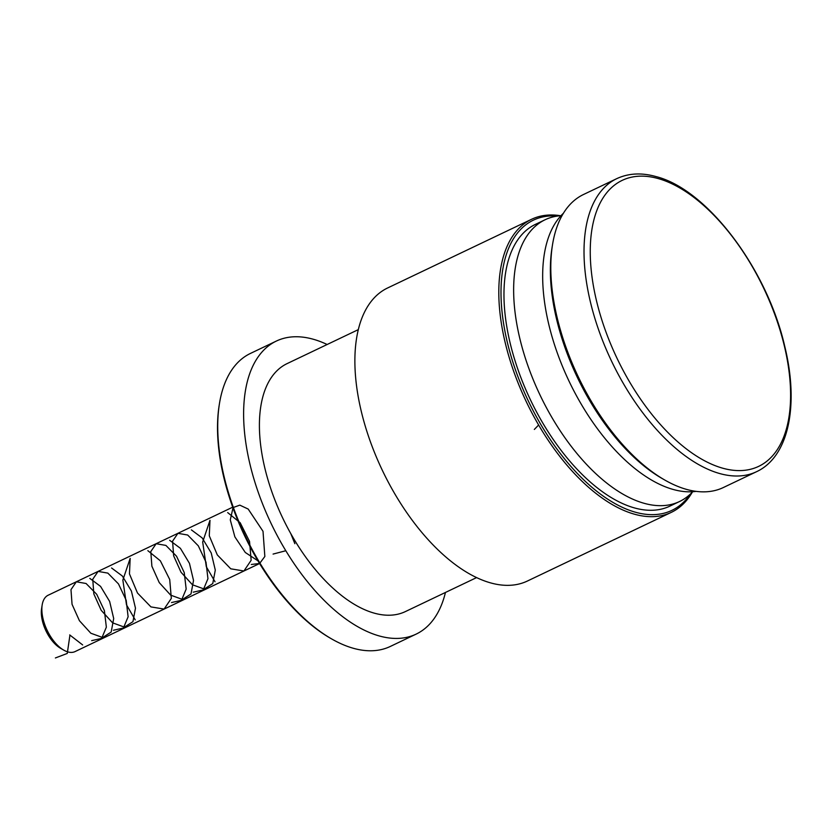 <?xml version="1.0" encoding="UTF-8"?>
<svg xmlns="http://www.w3.org/2000/svg" width="832" height="832" viewBox="0 0 832 832"><rect width="100%" height="100%" fill="white"/><g stroke="black" fill="none" stroke-linecap="round" stroke-linejoin="round"><path stroke-width="1.25" d="M557.565 216.05A160.784 82.462 64.5 0 0 506.449 338.478A160.784 82.462 64.5 0 0 592.363 487.656A160.784 82.462 64.5 0 0 690.269 494.166M692.37 492.055A162.344 83.262 -115.5 0 1 671.351 512.346A162.344 83.262 -115.5 0 1 504.306 338.79A162.344 83.262 -115.5 0 1 531.523 219.305A162.344 83.262 -115.5 0 1 560.529 215.727M671.351 512.346L527.426 581.017A162.344 83.262 -115.5 0 1 360.381 407.462A162.344 83.262 -115.5 0 1 387.608 287.976L531.523 219.305M664.602 479.929L661.97 478.41A159.224 81.661 -115.5 0 1 552.001 247.946L552.479 244.941A162.344 83.262 64.5 0 0 664.602 479.929A162.344 83.262 64.5 0 0 686.618 489.414A162.344 83.262 64.5 0 0 723.351 487.531L756.558 471.692A162.344 83.262 -115.5 0 1 719.815 473.574A162.344 83.262 -115.5 0 1 598.572 329.68A162.344 83.262 -115.5 0 1 616.741 178.651L583.534 194.49A162.344 83.262 64.5 0 0 552.479 244.941M595.618 296.982A158.454 81.276 -115.5 0 1 658.039 178.526A158.454 81.276 -115.5 0 1 785.231 349.762A158.454 81.276 -115.5 0 1 722.8 468.218A158.454 81.276 -115.5 0 1 595.618 296.982M327.142 344.5A162.344 83.262 64.5 0 0 313.071 339.186A162.344 83.262 64.5 0 0 276.338 341.068L250.453 353.423A162.344 83.262 64.5 0 0 219.409 403.863A162.344 83.262 64.5 0 0 331.531 638.862A162.344 83.262 64.5 0 0 353.538 648.336A162.344 83.262 64.5 0 0 390.27 646.464L416.156 634.109A162.344 83.262 64.5 0 0 445.453 592.457M358.311 329.628L287.092 363.615A137.363 70.45 64.5 0 0 271.721 491.41A137.363 70.45 64.5 0 0 374.317 613.163A137.363 70.45 64.5 0 0 405.402 611.572L476.622 577.585M276.338 341.068A162.344 83.262 64.5 0 0 258.17 492.097A162.344 83.262 64.5 0 0 379.413 635.991A162.344 83.262 64.5 0 0 416.156 634.109M331.531 638.862L330.21 638.102A160.784 82.462 -115.5 0 1 219.17 405.371L219.409 403.863M696.134 491.369A156.104 80.059 -115.5 0 1 673.244 489.476A156.104 80.059 -115.5 0 1 560.997 362.752A156.104 80.059 -115.5 0 1 563.43 213.242M560.986 215.696A156.104 80.059 64.5 0 0 545.095 219.752A156.104 80.059 64.5 0 0 527.634 364.967A156.104 80.059 64.5 0 0 644.218 503.329A156.104 80.059 64.5 0 0 679.546 501.519A156.104 80.059 64.5 0 0 692.682 491.722M545.095 219.752L535.423 224.37A156.104 80.059 64.5 0 0 517.962 369.585A156.104 80.059 64.5 0 0 634.546 507.946A156.104 80.059 64.5 0 0 669.864 506.137L679.546 501.519M63.731 650.125L60.57 648.305A27.477 14.092 -115.5 0 1 41.6 608.535L42.172 604.937A31.221 16.016 64.5 0 0 63.731 650.125A31.221 16.016 64.5 0 0 67.964 651.945A31.221 16.016 64.5 0 0 75.036 651.591L259.594 563.524M232.7 507.177L48.142 595.234A31.221 16.016 64.5 0 0 42.172 604.937M55.39 657.956L67.267 653.442L69.836 635.835M69.701 634.91L82.659 644.935M91.676 640.64L101.65 638.394L106.35 627.172L104.406 610.657L96.71 594.298L86.081 583.502L76.336 581.797L70.98 589.649L72.051 604.302L79.425 620.714L90.844 633.235L102.679 637.53L111.176 632.06L113.703 618.55L109.637 601.442L100.568 586.394L89.794 578.365M113.443 630.25L123.427 628.004L128.118 616.793L126.183 600.267L118.477 583.908L107.848 573.113L98.103 571.407L92.747 579.259L93.829 593.913L101.202 610.324L112.611 622.846L124.446 627.141L132.943 621.67L135.47 608.161L131.404 591.053L122.335 576.004L111.571 567.986M135.21 619.861L126.485 604.802L122.855 580.07L130.166 558.386L129.459 573.893L137.478 593.008L150.946 606.902L164.102 609.076L171.33 598.385L169.718 579.498L160.358 560.82L147.846 550.67M171.496 602.555L181.48 600.309L186.17 589.087L184.236 572.572L176.53 556.213L165.901 545.418L156.156 543.712L150.8 551.564L151.882 566.218L159.255 582.629L170.664 595.14L182.499 599.446L190.996 593.975L193.523 580.466L189.457 563.347L180.388 548.309L169.624 540.28M193.263 592.166L203.247 589.919L207.948 578.698L206.003 562.182L198.307 545.823L187.678 535.028L177.923 533.322L172.578 541.174L173.649 555.828L181.022 572.239L192.431 584.761L204.266 589.056L212.763 583.586L215.29 570.076L211.224 552.968L202.166 537.919L191.391 529.89M215.03 581.776L206.305 566.717L202.675 541.986L209.986 520.291L209.279 535.798L217.308 554.923L230.766 568.818L243.922 570.991L251.15 560.29L249.538 541.414L240.178 522.735L227.677 512.585M251.316 564.47L259.605 563.482L264.846 556.494L263.016 531.315L248.186 509.059L239.814 505.138L233.366 507.468M232.97 507.926L230.287 519.896L234.874 536.869L245.294 552.479L257.982 560.851M273.083 554.081L285.813 550.742M294.861 543.691L290.794 533.624M534.331 429.437L538.637 424.996M756.558 471.692C788.986 456.643 799.146 404.841 784.732 346.268C767.198 269.246 707.346 189.322 655.834 176.53C641.451 172.515 628.42 173.233 616.741 178.651"/></g></svg>
